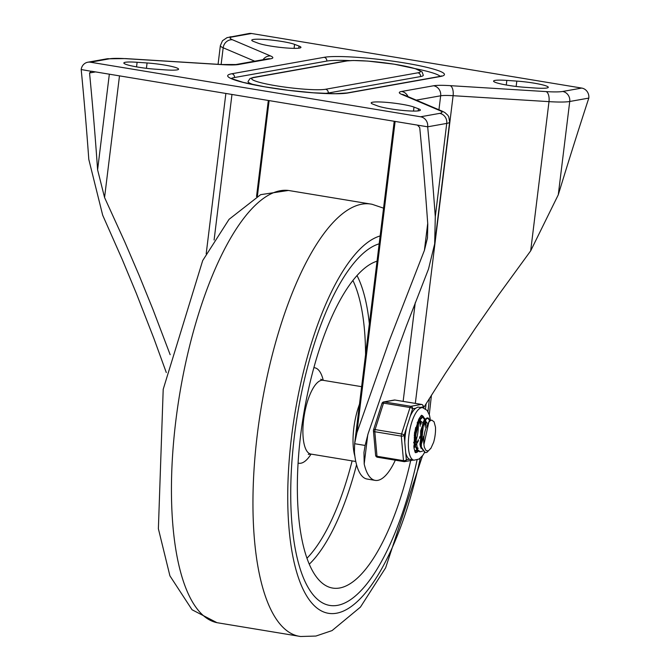 <?xml version="1.0" encoding="UTF-8"?>
<svg xmlns="http://www.w3.org/2000/svg" width="670" height="670" viewBox="0 0 670 670"><rect width="100%" height="100%" fill="white"/><g stroke="black" fill="none" stroke-linecap="round" stroke-linejoin="round"><path stroke-width="1" d="M166.294 372.545L153.899 338.467L136.32 293.326L122.35 259.709L102.686 215.204L88.809 159.443A2211.394 758.683 99.4 0 0 81.196 69.538A8.794 8.199 79.9 0 1 87.803 62.226A8.794 8.199 79.9 0 1 90.408 62.21L109.478 58.809A35.192 3.986 -173 0 1 126.077 58.692A8.794 4.112 -86.5 0 0 125.55 58.591L221.443 64.521L235.949 64.529A8.794 8.199 -100.1 0 1 238.562 64.513L270.521 58.818A8.794 8.199 -100.1 0 0 267.908 58.834L235.949 64.529M270.521 58.818A35.192 3.986 7 0 0 270.579 55.97L232.415 39.748A35.192 3.986 -173 0 1 232.473 36.9L251.543 33.5A8.794 8.199 -100.1 0 0 248.939 33.517L227.021 37.654L222.49 40.736L220.363 45.602A43.986 4.983 7 0 0 223.177 47.788L254.709 61.188M81.196 69.538L90.752 71.221M395.124 121.421L356.901 432.728L389.588 339.908L424.403 250.379L427.468 237.984L427.778 224.375A2211.394 758.683 -80.6 0 0 419.722 127.543L417.485 125.123L91.38 71.221L89.546 72.971A2211.394 758.683 -80.6 0 1 97.602 169.803L104.562 197.516L124.796 241.954L139.192 275.538L152.911 309.331L170.155 354.698M365.108 445.45L363.978 452.409L364.187 464A61.581 21.13 -80.6 0 0 375.225 480.382L367.068 479.033A61.581 21.13 99.4 0 1 354.422 452.057L354.631 443.716L365.108 445.45L368.14 433.599L388.893 373.625L406.146 326.6L428.498 269.055L434.679 243.855L449.637 122.032A43.986 4.983 -173 0 1 446.739 123.406L427.669 126.806A8.794 8.199 -100.1 0 0 420.584 116.781L90.408 62.21M423.507 407.879L445.19 373.659L475.197 328.501L498.514 295.001L530.673 250.856L558.278 194.803A2211.394 758.683 99.4 0 1 588.804 98.096L569.735 101.488A43.986 4.983 -173 0 1 548.998 101.639L453.104 95.701L415.325 403.39M417.485 125.123L427.669 126.806A2211.394 758.683 99.4 0 1 435.291 216.712L434.679 243.855M251.543 33.5L581.719 88.072A8.794 8.199 79.9 0 1 588.804 98.096M356.901 432.728L354.631 443.716M373.115 104.227A22.546 2.554 -173 0 1 371.18 102.912A22.546 2.554 -173 0 1 389.052 102.594A22.546 2.554 -173 0 1 413.993 107.091L418.44 108.775A22.546 2.554 -173 0 1 420.366 110.089A22.546 2.554 -173 0 1 402.494 110.408A22.546 2.554 -173 0 1 377.553 105.91L373.115 104.227M516.813 81.104A22.546 2.554 -173 0 1 548.286 87.301A22.546 2.554 -173 0 1 535.02 88.005L525.045 87.309A22.546 2.554 -173 0 1 493.572 81.104A22.546 2.554 -173 0 1 506.838 80.4L516.813 81.104L516.16 86.447M253.696 41.507A22.546 2.554 -173 0 1 251.761 40.192A22.546 2.554 -173 0 1 269.633 39.873A22.546 2.554 -173 0 1 294.574 44.371L299.013 46.054A22.546 2.554 -173 0 1 300.947 47.369A22.546 2.554 -173 0 1 283.075 47.687A22.546 2.554 -173 0 1 258.134 43.19L253.696 41.507M147.082 62.972A22.546 2.554 -173 0 1 178.563 69.177A22.546 2.554 -173 0 1 165.289 69.881L155.314 69.177A22.546 2.554 -173 0 1 123.841 62.98A22.546 2.554 -173 0 1 137.115 62.276L147.082 62.972L146.429 68.323M324.004 93.44A41.783 4.732 7 0 0 328.241 93.013L420.542 76.573A41.783 4.732 7 0 0 423.289 75.266L422.108 71.933L415.358 68.675L394.119 64.169L367.704 61.071L353.325 60.493L345.569 61.029A3.3 3.074 -100.1 0 1 346.549 61.02A38.483 4.355 -173 0 1 395.903 64.479A38.483 4.355 -173 0 1 417.879 72.812L325.578 89.261A38.483 4.355 -173 0 1 276.224 85.802A38.483 4.355 -173 0 1 254.248 77.469L346.549 61.02M254.248 77.469A3.3 3.074 79.9 0 0 253.268 77.469L249.994 78.583L248.042 81.522A41.783 4.732 7 0 0 254.399 84.897M349.673 60.602A59.379 6.725 7 0 0 326.784 61.079L234.483 77.519A59.379 6.725 7 0 0 231.351 78.474M440.224 76.338A59.379 6.725 7 0 0 415.316 68.658M395.308 460.19A61.581 21.13 -80.6 0 1 375.225 480.382M337.504 605.353A183.639 63.005 99.4 0 0 417.058 459.989A183.639 63.005 99.4 0 1 337.504 605.353A183.639 63.005 99.4 0 1 329.799 605.437A183.639 63.005 99.4 0 0 337.504 605.353M425.5 408.868A183.639 63.005 99.4 0 0 426.07 403.767A183.639 63.005 99.4 0 1 425.5 408.868M379.17 243.821A183.639 63.005 99.4 0 0 295.344 428.808A183.639 63.005 99.4 0 0 329.799 605.437L329.799 605.437A183.639 63.005 99.4 0 1 295.344 428.808A183.639 63.005 99.4 0 1 379.17 243.821M377.034 261.191A166.043 56.967 99.4 0 0 301.868 425.869A166.043 56.967 99.4 0 0 330.712 587.649A166.043 56.967 99.4 0 0 339.64 588A166.043 56.967 99.4 0 0 410.685 460.541M359.463 404.295A39.589 13.584 99.4 0 0 354.882 456.186M415.668 427.527L414.269 435.575M419.663 417.686L420.006 418.432M420.718 421.279L420.944 424.202M418.365 439.729L416.179 444.763M414.613 447.208L414.01 447.954M414.052 446.84L414.73 445.835M420.174 426.237L419.747 419.956L421.271 423.507M419.512 419.052L419.269 418.331M422.477 451.195L420.123 451.739L417.393 449.453L415.626 435.316L419.47 420.442L422.586 417.268L424.671 418.323L425.115 419.236M425.785 422.008L426.028 425.115M414.789 451.178A17.596 6.038 99.4 0 0 414.956 451.212A17.596 6.038 99.4 0 0 417.343 450.366L415.031 450.927M414.671 450.835L417.016 449.93M420.894 444.805L423.432 438.088M425.257 427.117L424.855 420.819M424.629 419.881L422.871 417.217M422.469 417.109L421.907 417.125M430.852 448.322L426.84 452.434L425.224 452.61L421.321 447.108L421.397 431.095L426.246 418.943L428.314 418.08L430.4 420.593M421.84 417.142L418.784 420.207L414.897 435.006L415.509 446.178L416.598 449.235L419.378 451.622M429.83 421.053L427.904 418.055M427.56 417.954L426.958 417.954M428.976 421.438L423.926 444.579L424.353 447.309L426.061 450.617L428.356 450.877L431.003 448.088L433.616 442.317A17.303 5.938 99.4 0 0 435.483 427.142L434.085 421.84L431.723 420.09L430.031 420.869L428.515 422.653L425.927 428.323A14.179 4.866 99.4 0 0 423.934 444.562M428.147 423.231L425.927 428.323M423.884 420.618L420.944 448.264M429.462 421.43L428.993 421.438M423.591 421.639L422.921 422.544L419.939 444.361L420.551 446.898L424.939 452.535M419.085 419.696L418.449 419.881M413.633 442.292L415.861 447.451M416.757 448.021L417.209 448.13M426.128 423.08L424.88 420.768L425.383 420.752L427.1 423.088M419.152 419.588L417.159 422.887M414.487 432.988L415.216 444.763M416.505 447.225L418.214 448.264L417.209 448.121M413.876 446.94L414.914 446.178M415.986 445.014L418.432 440.776M419.336 438.44L419.964 436.388M413.934 447.426L415.308 446.815M420.643 437.627L422.452 426.656M422 422.251L419.788 419.939M414.228 437.619L414.847 435.676M414.345 440.106L414.738 439.143M415.534 436.882L417.368 425.793M426.932 417.963L424.345 420.299L420.676 430.793L420.551 446.898M406.581 427.653A26.607 9.129 99.4 0 0 404.781 442.284L404.161 435.24L412.594 408.817A2.203 2.052 -100.1 0 0 410.819 406.305L384.329 401.925A2.203 2.052 -100.1 0 0 383.675 401.933A2.203 2.203 0 0 0 381.967 403.432A2.203 0.812 17.7 0 1 383.516 403.131L410.015 407.511A2.203 0.812 17.7 0 1 412.594 408.817L415.643 408.273L417.862 407.084L422.678 407.687A26.607 9.129 99.4 0 0 409.328 432.452A26.607 9.129 99.4 0 0 414.001 460.198L419.093 459.042L422.812 455.366L424.571 452.51M404.161 435.24A2.203 0.812 -162.3 0 0 401.573 433.942L375.083 429.562A2.203 0.812 -162.3 0 0 373.533 429.855A2.203 2.203 0 0 0 373.433 430.718A2.203 1.24 -5.1 0 0 374.815 431.731L401.313 436.111A2.203 1.24 -5.1 0 0 404.161 435.24M373.584 430.19A2.203 1.24 -5.1 0 0 373.433 430.718L375.61 455.257A2.203 2.203 0 0 0 377.445 457.233A2.203 0.754 99.4 0 0 377.537 457.233L403.851 461.58M404.781 442.284L405.71 452.736A26.607 9.129 99.4 0 0 409.387 459.235L406.338 459.779A2.203 1.24 174.9 0 1 403.491 460.65L376.992 456.27A2.203 1.24 174.9 0 1 375.61 455.257M415.643 408.273A26.607 9.129 99.4 0 0 410.174 416.397M409.387 459.235L414.001 460.198M382.026 403.759A2.203 0.812 17.7 0 1 381.967 403.432L373.533 429.855M395.116 400.065A2.203 0.754 99.4 0 0 395.032 400.04A2.203 2.203 0 0 0 394.287 400.04L394.287 400.04A2.203 2.052 79.9 0 1 394.94 400.04L421.438 404.42A2.203 2.052 79.9 0 1 423.206 406.925A2.203 1.24 -5.1 0 0 423.356 406.389L423.49 407.879M413.775 446.036A17.596 6.038 99.4 0 0 414.345 444.939A17.596 6.038 -80.6 0 1 413.775 446.036M415.601 441.94A17.596 6.038 99.4 0 0 418.206 423.272A17.596 6.038 -80.6 0 1 415.601 441.94M421.581 415.417A18.911 6.491 -80.6 0 1 423.247 417.234M417.971 450.977A18.911 6.491 -80.6 0 1 415.45 452.526M421.547 443.398A17.596 6.038 99.4 0 0 423.507 436.363M421.924 417.125A17.596 6.038 99.4 0 0 420.701 416.497A17.596 6.038 99.4 0 0 420.526 416.48M221.125 64.504L223.177 47.788A8.794 8.132 113 0 1 232.415 39.748M232.473 36.9A8.794 8.199 -100.1 0 0 229.869 36.909M270.579 55.97A8.794 8.132 113 0 0 263.009 59.705M126.077 58.692L221.971 64.63A8.794 4.112 -86.5 0 0 221.443 64.521M89.546 72.971L95.525 71.908M109.344 74.186L97.602 169.803M104.562 197.516L119.495 75.869M214.099 240.011L231.971 94.453M225.874 93.448L206.192 253.771M268.318 100.466L256.518 196.603M367.788 434.663L364.187 464M403.139 401.38L415.249 302.731M438.942 109.771L440.659 95.793L416.271 100.132M450.165 85.651A8.794 4.112 93.5 0 1 453.104 95.701A26.39 2.99 7 0 0 440.659 95.793A8.794 8.199 79.9 0 0 433.565 85.768A35.192 3.986 -173 0 1 450.165 85.651L546.058 91.589A8.794 4.112 93.5 0 1 548.998 101.639L530.673 250.856M546.058 91.589A35.192 3.986 7 0 0 562.649 91.472A8.794 8.199 79.9 0 1 569.735 101.488L558.278 194.803M435.291 216.712L446.739 123.406A8.794 8.199 -100.1 0 0 439.654 113.381A35.192 3.986 7 0 0 439.721 110.533L401.548 94.311A8.794 8.132 -67 0 1 403.926 94.889L403.725 94.805M562.649 91.472L581.719 88.072M424.403 250.379L427.711 223.437M413.993 107.091L413.507 111.078M294.574 44.371L294.088 48.357M87.803 62.226L106.873 58.826A8.794 8.199 79.9 0 1 109.478 58.809M420.584 116.781L439.654 113.381M439.721 110.533A8.794 8.132 -67 0 1 442.091 111.111L403.926 94.889M401.548 94.311A35.192 3.986 -173 0 1 401.615 91.463L433.565 85.768M401.615 91.463A8.794 8.199 79.9 0 1 407.997 96.622M418.44 108.775L418.172 110.902M506.838 80.4L506.277 84.998M299.013 46.054L298.753 48.181M137.115 62.276L136.546 66.874M420.542 76.573A3.3 3.074 -100.1 0 0 417.879 72.812M328.241 93.013A3.3 3.074 -100.1 0 0 325.578 89.261M440.299 76.522A62.679 7.094 7 0 0 404.512 62.947A62.679 7.094 7 0 0 324.129 57.319L231.828 73.759A62.679 7.094 7 0 0 267.623 87.335A62.679 7.094 7 0 0 347.998 92.963L440.299 76.522A3.3 3.074 -100.1 0 0 439.327 76.522L347.026 92.971A3.3 3.074 79.9 0 1 347.998 92.963M231.828 73.759A3.3 3.074 79.9 0 1 234.483 77.519M324.129 57.319A3.3 3.074 79.9 0 1 326.784 61.079M221.971 64.63A35.192 3.986 7 0 0 238.562 64.513M380.141 235.949A191.612 65.735 99.4 0 0 291.132 440.257A191.612 65.735 99.4 0 0 336.541 613.218A191.612 65.735 99.4 0 0 420.257 458.188M427.954 411.598A191.612 65.735 99.4 0 0 429.395 398.449M383.55 208.161L372.051 204.275A219.065 75.157 99.4 0 0 261.124 407.955A219.065 75.157 99.4 0 0 300.612 636.5L315.897 636.056L332.069 630.587L360.427 607.112L385.627 567.833L422.469 455.826M288.561 190.473A219.065 75.157 99.4 0 0 179.652 394.287A219.065 75.157 99.4 0 0 216.988 622.681L300.612 636.5M361.632 386.674L323.041 380.292A37.386 12.831 99.4 0 0 304.289 415.09A37.386 12.831 99.4 0 0 310.847 454.067L355.778 461.496M298.091 463.054A48.382 16.599 99.4 0 0 300.889 463.213A48.382 16.599 99.4 0 0 311.048 454.101M323.241 380.326A48.382 16.599 99.4 0 0 313.853 367.688M309.297 564.182A160.926 55.208 99.4 0 0 356.557 464.754M369.354 323.803A160.926 55.208 99.4 0 0 357.001 275.546M306.977 558.219A156.546 53.709 99.4 0 0 352.11 460.893M365.569 354.623A156.546 53.709 99.4 0 0 352.889 280.445M420.727 407.368L423.206 406.925L423.289 407.821M423.356 406.389A2.203 2.203 0 0 0 421.531 404.412A2.203 0.754 -80.6 0 0 421.438 404.42L410.819 406.305A2.203 0.754 -80.6 0 0 410.015 407.511L401.573 433.942A2.203 0.754 -80.6 0 0 401.313 436.111L403.491 460.65A2.203 0.754 -80.6 0 0 403.943 461.613A2.203 2.203 0 0 0 404.68 461.613A2.203 2.052 -100.1 0 0 406.338 459.779L405.71 452.736M413.281 460.081L404.68 461.613A2.203 2.052 -100.1 0 1 404.035 461.613A2.203 0.754 -80.6 0 1 403.943 461.613L377.445 457.233A2.203 0.754 99.4 0 1 376.992 456.27L374.815 431.731A2.203 0.754 99.4 0 1 375.083 429.562L383.516 403.131A2.203 0.754 99.4 0 1 384.329 401.925L394.94 400.04A2.203 0.754 99.4 0 1 395.032 400.04L421.531 404.412A2.203 0.754 -80.6 0 1 421.639 404.462M418.323 451.22A18.911 6.491 -80.6 0 1 415.534 452.627M421.698 415.341A18.911 6.491 -80.6 0 1 423.825 417.444M220.363 45.602L218.068 64.312M257.389 196.168L269.122 100.601M394.22 121.27L354.732 442.87M253.268 77.469L345.569 61.029M347.026 92.971L335.234 93.708L313.166 92.787L288.343 90.299L264.809 86.832L243.26 82.393L230.455 78.264M441.564 75.911L439.327 76.522M442.091 111.111L444.922 112.585L447.82 115.257L448.741 116.773L449.637 122.032M106.873 58.826L125.55 58.591M429.286 414.554L431.446 395.191M216.996 622.681L192.047 609.759L169.912 575.832L158.38 528.739L163.204 389.312L202.692 260.571L229.056 219.333L260.655 194.66L288.435 190.456L372.051 204.275M308.292 454.344L310.847 454.067M323.041 380.292L320.704 379.212M422.469 417.092L423.222 417.217M419.378 451.647L420.123 451.773M427.569 417.929L428.314 418.055M427.996 423.465L428.331 422.929M422.921 422.544L424.345 420.299M414.881 443.599L415.509 446.178M430.684 448.59L431.003 448.088M424.47 452.493L425.216 452.61M415.258 452.602L414.077 448.389L414.521 432.77L418.859 419.068L421.422 415.283M430.5 420.517L429.495 415.216L427.117 410.392L422.678 407.687M394.287 400.04L383.675 401.933"/></g></svg>
